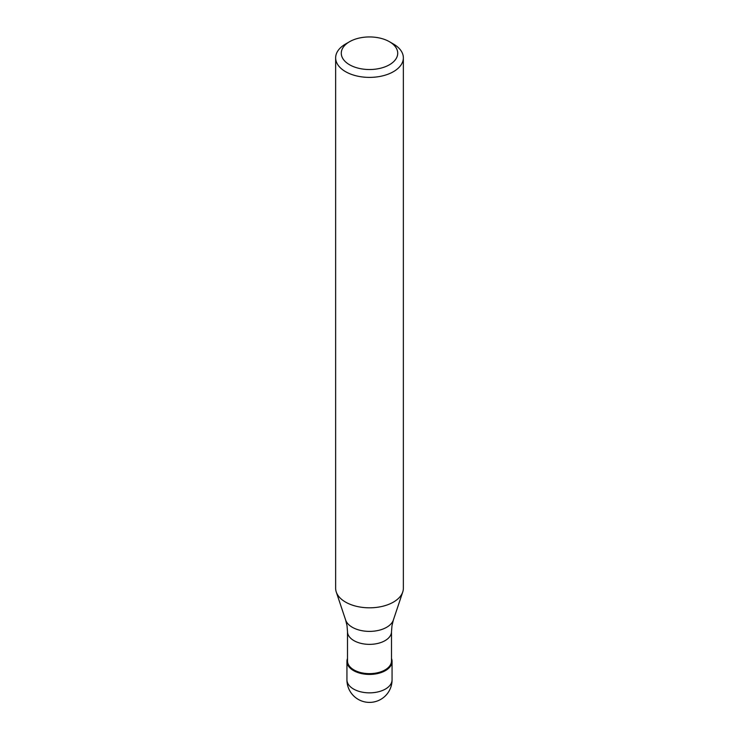 <?xml version="1.0" encoding="UTF-8"?>
<svg xmlns="http://www.w3.org/2000/svg" width="739" height="739" viewBox="0 0 739 739"><rect width="100%" height="100%" fill="white"/><g stroke="black" fill="none" stroke-linecap="round" stroke-linejoin="round"><path stroke-width="1.11" d="M385.462 670.606A22.567 13.034 180 0 1 360.863 673.432A22.567 13.034 180 0 1 346.933 661.396A22.567 13.034 180 0 1 347.496 658.495A22.567 13.034 0 0 0 358.581 672.795A22.567 13.034 0 0 0 385.462 670.606A22.567 13.034 0 0 0 391.504 658.495A22.567 13.034 180 0 1 392.067 661.396A22.567 13.034 180 0 1 385.462 670.606M347.496 660.934A22.004 12.702 0 0 0 361.075 672.675A22.004 12.702 0 0 0 385.065 669.913A22.004 12.702 0 0 0 391.504 660.934L391.504 631.66A22.004 12.702 180 0 1 385.065 640.639A22.004 12.702 180 0 1 361.075 643.392A22.004 12.702 180 0 1 347.496 631.66L347.496 660.934M335.645 57.845L335.645 588.272A33.855 19.547 0 0 0 336.254 591.976A33.855 19.547 0 0 0 359.579 606.959A33.855 19.547 0 0 0 393.444 602.091A33.855 19.547 0 0 0 402.746 591.976A33.855 19.547 0 0 0 403.355 588.272L403.355 57.845A33.855 19.547 180 0 1 393.444 71.665A33.855 19.547 180 0 1 356.54 75.905A33.855 19.547 180 0 1 335.645 57.845A33.855 19.547 180 0 1 345.556 44.026L349.547 41.717A28.211 16.286 180 0 1 389.453 41.717A28.211 16.286 180 0 1 389.453 64.755A28.211 16.286 180 0 1 349.547 64.755A28.211 16.286 180 0 1 349.547 41.717L345.556 44.026M389.453 41.717L393.444 44.026A33.855 19.547 180 0 1 403.355 57.845M346.933 661.396L346.933 679.825A22.567 13.034 0 0 0 360.863 691.861A22.567 13.034 0 0 0 385.462 689.034A22.567 13.034 0 0 0 392.067 679.825L392.067 661.396M347.496 631.66L347.025 625.73L345.63 620.012A24.313 14.041 0 0 0 362.378 630.773A24.313 14.041 0 0 0 386.691 627.272A24.313 14.041 0 0 0 393.37 620.012L391.975 625.73L391.504 631.66M346.933 679.825A22.567 22.567 0 0 0 380.788 699.371A22.567 22.567 0 0 0 392.067 679.825M345.63 620.012L336.254 591.976M393.37 620.012L402.746 591.976"/></g></svg>
